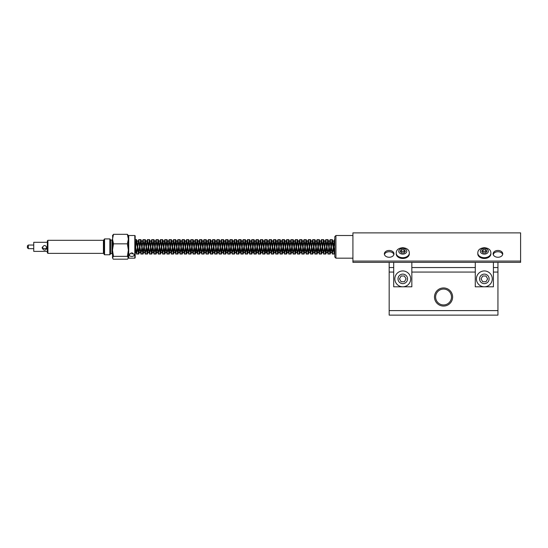 <?xml version="1.0" encoding="UTF-8"?>
<svg xmlns="http://www.w3.org/2000/svg" width="548" height="548" viewBox="0 0 548 548"><rect width="100%" height="100%" fill="white"/><g stroke="black" fill="none" stroke-linecap="round" stroke-linejoin="round"><path stroke-width="0.82" d="M384.36 253.861A4.816 3.404 180 0 1 389.176 250.457A4.816 3.404 180 0 1 393.991 253.861A4.816 3.404 180 0 1 389.176 257.265A4.816 3.404 180 0 1 384.36 253.861M393.902 254.498A4.816 3.404 -0 0 0 389.176 251.738A4.816 3.404 -0 0 0 384.443 254.498M493.125 253.861A4.816 3.404 180 0 1 497.94 250.457A4.816 3.404 180 0 1 502.756 253.861A4.816 3.404 180 0 1 497.94 257.265A4.816 3.404 180 0 1 493.125 253.861M502.667 254.498A4.816 3.404 -0 0 0 497.94 251.738A4.816 3.404 -0 0 0 493.214 254.498M520.6 261.067L520.6 262.355L352.919 262.355L352.919 232.873L520.6 232.873L520.6 261.067L352.919 261.067M334.794 236.647L334.794 257.039L335.924 258.17L335.924 235.51L334.794 236.647M334.794 240.825L334.39 239.668L332.8 251.648M332.376 253.834L330.04 239.661L328.444 251.648M328.026 253.834L325.69 239.661L324.094 251.648M323.676 253.834L321.34 239.661L319.744 251.648M319.326 253.834L316.991 239.661L315.395 251.648M314.97 253.834L312.641 239.668L311.045 251.648M310.62 253.834L308.291 239.661L306.695 251.648M306.27 253.834L303.935 239.661L302.345 251.648M301.921 253.834L299.585 239.661L297.989 251.648M297.571 253.834L295.235 239.661L293.639 251.648M293.221 253.834L290.885 239.668L289.289 251.648M288.871 253.834L286.536 239.661L284.939 251.648M284.515 253.834L282.186 239.661L280.59 251.648M280.165 253.834L277.836 239.654L276.233 251.662M275.822 253.834L273.486 239.675L271.883 251.662M271.466 253.827L269.137 239.668L267.54 251.628M267.109 253.84L266.417 251.909L264.78 239.654L263.184 251.648M262.766 253.84L260.43 239.668L258.834 251.669M258.416 253.827L256.08 239.675L254.491 251.635M254.06 253.84L253.361 251.909L251.731 239.654L250.135 251.635M249.71 253.84L247.381 239.661L245.778 251.669M245.367 253.827L243.031 239.675L241.435 251.648M241.01 253.834L240.312 251.909L238.681 239.661L237.085 251.628M279.706 252.19L277.836 240.928L275.836 252.566L273.664 241.12L271.493 252.56L269.315 241.113L267.136 252.58L264.965 241.106L262.787 252.573L260.615 241.12L258.437 252.56L256.265 241.12L254.087 252.573L251.909 241.106L249.737 252.58L247.559 241.113L245.388 252.566L243.209 241.12L241.038 252.566L238.859 241.113L236.503 254.032L234.325 239.654L232.729 251.662M240.551 252.217L238.681 240.928L236.668 252.58L234.51 241.106L232.153 254.019L229.975 239.675L228.379 251.662M236.202 252.19L234.325 240.928L232.331 252.566L230.16 241.12L227.804 254.012L225.625 239.668L224.036 251.628M225.625 253.84L223.454 254.032L221.276 239.654L219.68 251.648M227.502 252.21L225.625 240.935L223.618 252.58L221.454 241.106L219.097 254.025L216.926 239.668L215.33 251.669M223.152 252.196L221.276 240.921L219.275 252.573L217.104 241.12L214.748 254.012L212.576 239.675L210.98 251.635M210.548 253.84L209.857 251.909L208.226 239.654L206.63 251.635M208.226 253.84L206.048 254.032L203.87 239.661L202.274 251.669M210.096 252.21L208.226 240.921L206.219 252.58L204.055 241.113L201.698 254.012L199.52 239.675L197.931 251.648M197.499 253.834L196.801 251.909L195.17 239.661L193.581 251.628M193.149 253.847L190.82 239.654L189.224 251.662M197.047 252.217L195.17 240.928L193.163 252.58L190.999 241.106L188.642 254.019L186.471 239.675L184.875 251.648M184.45 253.834L182.121 239.668L180.525 251.648M180.1 253.834L177.771 239.661L176.175 251.648M175.75 253.834L173.421 239.661L171.825 251.648M171.401 253.834L169.065 239.661L167.476 251.648M167.051 253.834L164.715 239.661L163.119 251.648M162.701 253.834L160.365 239.668L158.769 251.648M158.351 253.834L156.016 239.661L154.42 251.648M154.002 253.834L151.666 239.661L150.07 251.648M149.645 253.834L147.316 239.661L145.72 251.648M145.295 253.834L142.966 239.661L141.37 251.648M140.946 253.834L138.617 239.668L137.021 251.648M136.596 253.834L135.171 244.983M132.089 254.019L131.698 252.902M334.794 241.887L334.39 240.935L332.389 252.573L330.225 241.113L328.047 252.573L325.875 241.113L323.697 252.573L321.518 241.113L319.347 252.573L317.169 241.113L314.997 252.573L312.819 241.113L310.648 252.573L308.469 241.113L306.298 252.573L304.119 241.113L301.941 252.573L299.77 241.113L297.591 252.573L295.42 241.113L293.242 252.573L291.07 241.113L288.892 252.573L286.714 241.113L284.542 252.573L282.364 241.113L280.192 252.573L278.014 241.106L275.843 252.566M331.91 252.19L330.04 240.935L328.04 252.573M327.56 252.196L325.69 240.935L323.69 252.573M323.21 252.196L321.34 240.935L319.34 252.573M318.861 252.19L316.991 240.935L314.99 252.573M314.511 252.196L312.641 240.935L310.634 252.573M310.161 252.19L308.291 240.935L306.284 252.573M305.811 252.196L303.935 240.935L301.934 252.573M301.462 252.196L299.585 240.935L297.585 252.573M297.105 252.19L295.235 240.935L293.235 252.573M292.755 252.196L290.885 240.935L288.885 252.573M288.406 252.19L286.536 240.935L284.535 252.573M284.056 252.196L282.186 240.935L280.192 252.573M275.349 252.176L273.486 240.942L271.479 252.56M271.007 252.21L269.137 240.935L267.123 252.58M266.657 252.196L264.78 240.921L262.787 252.573M262.3 252.169L260.43 240.935L258.43 252.56M257.95 252.196L256.08 240.942L254.087 252.573M253.608 252.21L251.731 240.921L249.724 252.58M249.251 252.176L247.381 240.935L245.381 252.566M244.901 252.183L243.031 240.942L241.024 252.566M231.845 252.176L229.975 240.942L227.975 252.56L225.81 241.113L223.632 252.58M218.796 252.169L216.926 240.935L214.926 252.56L212.754 241.12L210.583 252.573L208.404 241.106L206.226 252.58M214.446 252.196L212.576 240.942L210.555 252.573M205.74 252.176L203.87 240.935L201.876 252.566L199.705 241.12L197.527 252.566L195.355 241.113L193.177 252.58M201.39 252.183L199.52 240.942L197.52 252.566M192.691 252.19L190.82 240.928L188.82 252.566L186.649 241.127L184.477 252.573L182.299 241.113L180.128 252.573L177.949 241.113L175.778 252.573L173.6 241.113L171.421 252.573L169.25 241.113L167.072 252.573L164.9 241.113L162.722 252.573L160.55 241.113L158.372 252.573L156.201 241.113L154.022 252.573L151.844 241.113L149.673 252.573L147.494 241.113L145.323 252.573L143.144 241.113L140.973 252.573L138.795 241.113L136.616 252.573L135.171 243.976M188.341 252.176L186.471 240.942L184.471 252.573M183.991 252.196L182.121 240.935L180.114 252.573M179.641 252.19L177.771 240.935L175.764 252.573M175.292 252.196L173.421 240.935L171.414 252.573M170.942 252.196L169.065 240.935L167.065 252.573M166.592 252.19L164.715 240.935L162.722 252.573M162.235 252.196L160.365 240.935L158.365 252.573M157.886 252.19L156.016 240.935L154.015 252.573M153.536 252.196L151.666 240.935L149.659 252.573M149.186 252.196L147.316 240.935L145.309 252.573M144.836 252.19L142.966 240.935L140.966 252.573M140.487 252.196L138.617 240.935L136.61 252.573M136.137 252.19L135.171 245.312M334.794 251.792L334.39 252.758L332.218 240.935L330.04 252.744L327.868 240.942L325.69 252.744L323.519 240.928L321.34 252.765L319.162 240.928L316.991 252.751L314.812 240.942L312.641 252.744L310.463 240.935L308.291 252.758L306.113 240.921L303.935 252.751L301.763 240.935L299.585 252.744L297.413 240.942L295.235 252.751L293.064 240.921L290.885 252.758L288.707 240.935L286.536 252.744L284.357 240.942L282.186 252.744L280.007 240.928L277.836 252.765L275.658 240.928L273.479 252.751L271.308 240.942L269.13 252.744L266.958 240.935L264.78 252.758L262.608 240.921L260.43 252.751L258.259 240.935L256.08 252.744L253.909 240.942L251.731 252.751L249.552 240.921L247.381 252.758L245.203 240.935L243.031 252.744L240.853 240.942L238.681 252.744L236.503 240.928L234.325 252.765L232.153 240.928L229.975 252.751L227.804 240.942L225.625 252.744L223.454 240.935L221.276 252.758L219.097 240.921L216.926 252.751L214.748 240.935L212.576 252.744L210.398 240.942L208.226 252.751L206.048 240.921L203.87 252.758L201.698 240.935L199.52 252.744L197.349 240.942L195.17 252.744L192.999 240.928L190.82 252.765L188.642 240.928L186.471 252.751L184.292 240.942L182.121 252.744L179.943 240.935L177.771 252.758L175.593 240.921L173.415 252.751L171.243 240.935L169.065 252.744L166.893 240.942L164.715 252.751L162.544 240.921L160.365 252.758L158.194 240.935L156.016 252.744L153.844 240.942L151.666 252.744L149.488 240.928L147.316 252.765L145.138 240.928L142.966 252.751L140.788 240.942L138.617 252.744L136.438 240.935L135.171 248.374M334.335 253.457L332.218 240.209L330.622 251.292M329.978 253.436L327.868 240.216L326.286 251.176M325.628 253.45L323.519 240.202L321.929 251.237M321.286 253.464L319.162 240.202L317.566 251.313M316.929 253.443L314.812 240.216L313.23 251.21M312.579 253.443L310.463 240.209L308.88 251.183M308.229 253.464L306.113 240.195L304.51 251.306M303.88 253.45L301.763 240.216L300.174 251.258M299.523 253.443L297.413 240.216L295.838 251.162M295.18 253.457L293.064 240.195L291.468 251.285M290.83 253.457L288.707 240.209L287.111 251.292M286.474 253.436L284.357 240.216L282.782 251.169M282.124 253.45L280.007 240.202L278.432 251.148M277.781 253.464L275.658 240.202L274.048 251.368M272.966 251.738L271.308 240.216L269.719 251.244M269.068 253.443L266.958 240.209L265.39 251.094M264.732 253.471L262.608 240.195L261.006 251.327M260.369 253.45L258.259 240.216L256.656 251.32M255.567 251.744L253.909 240.216L252.333 251.107M251.676 253.464L249.552 240.195L247.963 251.237M247.319 253.457L245.203 240.209L243.6 251.368M242.517 251.765L240.853 240.216L239.277 251.162M238.62 253.457L236.503 240.202L234.928 251.148M234.27 253.464L232.153 240.202L230.544 251.368M229.461 251.738L227.804 240.216L226.214 251.244M225.564 253.443L223.454 240.209L221.885 251.094M221.221 253.471L219.097 240.195L217.494 251.327M216.864 253.45L214.748 240.216L213.151 251.32M212.062 251.744L210.398 240.216L208.829 251.107M208.172 253.464L206.048 240.195L204.459 251.237M203.815 253.457L201.698 240.209L200.089 251.368M199.013 251.765L197.349 240.216L195.766 251.162M195.115 253.457L192.999 240.202L191.416 251.148M190.766 253.464L188.642 240.202L187.046 251.313M186.409 253.443L184.292 240.216L182.71 251.21M182.059 253.443L179.943 240.209L178.367 251.183M177.71 253.464L175.593 240.195L173.997 251.306M173.36 253.45L171.243 240.216L169.654 251.258M169.003 253.443L166.893 240.216L165.318 251.162M164.66 253.457L162.544 240.195L160.948 251.285M160.311 253.457L158.194 240.209L156.591 251.292M155.954 253.436L153.844 240.216L152.262 251.176M151.604 253.45L149.488 240.202L147.898 251.237M147.254 253.464L145.138 240.202L143.542 251.313M142.905 253.443L140.788 240.216L139.206 251.21M138.555 253.443L136.438 240.209L135.171 248.559M334.794 251.279L334.581 252.532M334.205 253.484L332.033 240.209L330.239 252.525M329.848 253.471L327.683 240.216L325.889 252.498M325.505 253.471L323.334 240.202L321.532 252.525M321.155 253.491L318.984 240.202L317.182 252.532M316.799 253.471L314.634 240.216L312.84 252.498M312.449 253.471L310.284 240.209L308.483 252.512M308.106 253.484L305.935 240.195L304.126 252.539M303.75 253.477L301.578 240.216L299.783 252.512M299.393 253.464L297.228 240.216L295.434 252.505M295.05 253.477L292.879 240.195L291.077 252.532M290.7 253.484L288.529 240.209L286.734 252.525M286.344 253.471L284.179 240.216L282.384 252.498M281.994 253.471L279.829 240.202L278.028 252.525M277.651 253.491L275.48 240.202L273.678 252.532M273.294 253.471L271.13 240.216L269.335 252.498M268.938 253.471L266.78 240.209L264.979 252.512M264.602 253.484L262.424 240.195L260.622 252.539M260.245 253.477L258.074 240.216L256.279 252.512M255.889 253.464L253.724 240.216L251.929 252.505M251.546 253.477L249.374 240.195L247.573 252.532M247.196 253.484L245.025 240.209L243.223 252.525M242.833 253.464L240.675 240.216L238.88 252.498M238.49 253.471L236.325 240.202L234.523 252.525M234.147 253.491L231.968 240.202L230.167 252.532M229.783 253.471L227.619 240.216L225.824 252.498M225.434 253.471L223.269 240.209L221.474 252.512M221.091 253.484L218.919 240.195L217.118 252.539M216.741 253.477L214.569 240.216L212.775 252.512M212.377 253.464L210.22 240.216L208.425 252.505M208.041 253.477L205.87 240.195L204.061 252.532M203.692 253.484L201.513 240.209L199.719 252.525M199.328 253.464L197.164 240.216L195.369 252.498M194.985 253.471L192.814 240.202L191.012 252.525M190.642 253.491L188.464 240.202L186.663 252.532M186.279 253.471L184.114 240.216L182.32 252.498M181.929 253.471L179.765 240.209L177.963 252.512M177.586 253.484L175.415 240.195L173.606 252.539M173.23 253.477L171.058 240.216L169.27 252.512M168.88 253.464L166.708 240.216L164.914 252.505M164.53 253.477L162.359 240.195L160.557 252.532M160.18 253.484L158.009 240.209L156.214 252.525M155.824 253.471L153.659 240.216L151.864 252.498M151.474 253.471L149.309 240.202L147.508 252.525M147.131 253.491L144.96 240.202L143.158 252.532M142.775 253.471L140.61 240.216L138.815 252.498M138.425 253.471L136.26 240.209L135.171 246.812L136.26 241.113L138.432 252.56L140.61 241.12L142.781 252.566L144.96 241.106L147.131 252.58L149.309 241.113L151.488 252.566L153.659 241.12L155.838 252.566L158.009 241.113L160.187 252.58L162.359 241.106L164.537 252.573L166.708 241.12L168.887 252.56L171.058 241.12L173.237 252.573L175.415 241.106L177.586 252.58M334.794 250.669L334.225 252.58L332.033 241.113L329.869 252.566L327.683 241.12L325.512 252.566L323.334 241.113L321.169 252.58L318.984 241.106L316.819 252.566L314.634 241.12L312.463 252.56L310.284 241.113L308.113 252.573L310.017 252.573M308.106 252.58L305.935 241.106L303.77 252.573L301.578 241.12L299.414 252.56L297.228 241.12L295.064 252.573L292.879 241.106L290.721 252.58L288.529 241.113L286.364 252.566L284.179 241.12L282.008 252.566L279.829 241.113L277.665 252.58L275.48 241.106L273.315 252.566L271.13 241.12L268.958 252.56L266.78 241.113L264.609 252.573L266.513 252.573M264.602 252.58L262.424 241.106L260.266 252.573L258.074 241.12L255.902 252.56L253.724 241.12L251.553 252.573L249.374 241.106L247.21 252.58M247.196 252.58L245.025 241.113L242.86 252.566L244.757 252.573M242.846 252.566L240.675 241.12L238.503 252.566L240.408 252.573M238.496 252.566L236.325 241.113L234.16 252.58M234.147 252.58L231.968 241.106L229.811 252.566L231.701 252.573M229.797 252.566L227.619 241.12L225.447 252.56L223.269 241.113L221.104 252.573M221.097 252.58L218.919 241.106L216.761 252.573L218.652 252.573M216.741 252.573L214.569 241.12L212.398 252.56L210.22 241.12L208.048 252.573L205.87 241.106L203.705 252.58M203.692 252.58L201.513 241.113L199.349 252.566L197.164 241.12L194.992 252.566L192.814 241.113L190.649 252.58L188.464 241.106L186.299 252.566L184.114 241.12L181.943 252.56L179.765 241.113L177.6 252.573L179.497 252.573M334.794 241.394L332.396 252.573M334.794 240.188L332.396 253.84L330.225 239.846L328.047 253.84L325.875 239.846L323.697 253.84L321.518 239.846L319.347 253.84L317.169 239.846L314.997 253.84L312.819 239.846L310.648 253.84L308.469 239.846L306.298 253.84L304.119 239.846L301.941 253.84L299.77 239.846L297.591 253.84L295.42 239.846L293.242 253.84L291.07 239.846L288.892 253.84L286.714 239.846L284.542 253.84L282.364 239.846L280.192 253.84L278.014 239.839L275.843 253.834L273.664 239.853L271.493 253.827L269.315 239.846L267.136 253.847L264.965 239.832L262.787 253.84L260.615 239.853L258.437 253.827L256.265 239.853L254.087 253.84L251.909 239.832L249.737 253.847L247.559 239.846L245.388 253.834L243.209 239.86L241.038 253.834L238.859 239.839L236.681 252.58M236.681 253.854L234.51 239.839L232.331 252.566M234.393 253.834L232.331 253.84L230.16 239.853L227.982 252.56M229.776 252.758L228.927 246.84L230.016 253.827L227.982 253.84L225.81 239.846L223.632 253.847L221.454 239.832L219.269 252.573M221.296 253.84L219.282 253.84L217.104 239.853L214.932 252.56M216.72 252.744L215.871 246.84L216.96 253.827L214.932 253.84L212.754 239.853L210.583 253.84L208.404 239.832L206.226 253.847L204.055 239.846L201.876 252.566M203.671 252.731L202.822 246.84L203.911 253.834L201.876 253.84L199.705 239.86L197.527 253.834L195.355 239.839L193.177 253.854L190.999 239.839L188.827 252.566M190.882 253.834L188.827 253.84L186.649 239.86L184.477 253.84L182.299 239.846L180.128 253.84L177.949 239.846L175.778 253.84L173.6 239.846L171.421 253.84L169.25 239.846L167.072 253.84L164.9 239.846L162.722 253.84L160.55 239.846L158.372 253.84L156.201 239.846L154.022 253.84L151.844 239.846L149.673 253.84L147.494 239.846L145.323 253.84L143.144 239.846L140.973 253.84L138.795 239.846L136.616 253.84L135.171 243.346M132.267 253.84L131.904 252.902M334.451 253.834L332.252 239.846L330.444 252.902M330.101 253.834L327.903 239.846L326.087 252.895M325.752 253.834L323.553 239.846L321.738 252.902M321.402 253.834L319.203 239.846L317.388 252.902M317.052 253.834L314.853 239.846L313.038 252.902M312.696 253.834L310.497 239.846L308.688 252.902M308.346 253.834L306.147 239.846L304.339 252.895M303.996 253.834L301.797 239.846L299.989 252.902M299.646 253.834L297.448 239.846L295.639 252.902M295.297 253.834L293.098 239.846L291.283 252.902M290.947 253.834L288.748 239.846L286.933 252.902M286.597 253.834L284.398 239.846L282.583 252.902M282.247 253.834L280.049 239.839L278.233 252.916M277.898 253.834L275.692 239.853L273.89 252.881M273.541 253.827L271.342 239.846L269.534 252.895M269.191 253.84L266.992 239.832L265.177 252.923M264.848 253.84L262.643 239.853L260.834 252.888M260.492 253.827L258.293 239.853L256.485 252.888M256.135 253.834L253.943 239.832L252.128 252.916M251.792 253.847L249.593 239.846L247.778 252.902M247.443 253.827L245.244 239.86L243.435 252.881M241.038 253.84L243.065 253.834L240.887 239.839L239.072 252.909M238.743 253.847L236.537 239.839L234.722 252.916M234.366 253.834L232.188 239.853L230.379 252.881M334.794 252.902L332.437 240.572L330.259 253.114L328.081 240.572L325.909 253.114L323.731 240.572L321.56 253.114L319.381 240.572L317.21 253.114L315.031 240.572L312.86 253.114L310.682 240.572L308.503 253.114L306.332 240.572L304.154 253.114L301.982 240.572L299.804 253.114L297.633 240.572L295.454 253.114L293.276 240.572L291.104 253.114L288.926 240.572L286.755 253.114L284.576 240.572L282.405 253.114L280.227 240.565L278.048 253.114L275.877 240.579L273.699 253.108L271.527 240.572L269.349 253.121L267.177 240.558L264.999 253.114L262.821 240.579L260.649 253.108L258.471 240.579L256.3 253.114L254.121 240.558L251.95 253.121L249.772 240.572L247.593 253.108L245.422 240.579L243.25 253.108L241.072 240.565L238.894 253.128L236.722 240.565L234.544 253.114L232.373 240.579L230.194 253.108L227.838 239.846L226.023 252.895M225.687 253.84L223.488 239.832L221.673 252.923M221.344 253.84L219.138 239.853L217.33 252.888M228.023 240.572L225.845 253.121L223.666 240.558L221.495 253.114L219.316 240.579L217.145 253.108L214.789 239.853L212.973 252.888M212.631 253.834L210.439 239.832L208.617 252.916M208.288 253.847L206.082 239.846L204.274 252.902M214.967 240.579L212.795 253.114L210.617 240.558L208.439 253.121L206.267 240.572L204.089 253.108L201.733 239.86L199.924 252.881M197.527 253.84L199.561 253.834L197.383 239.839L195.568 252.909M195.232 253.847L193.033 239.839L191.218 252.916M190.855 253.834L188.683 239.86L186.868 252.902M186.532 253.834L184.334 239.846L182.518 252.902M182.183 253.834L179.984 239.846L178.169 252.902M177.826 253.834L175.627 239.846L173.819 252.895M173.476 253.834L171.277 239.846L169.469 252.902M169.127 253.834L166.928 239.846L165.119 252.902M164.777 253.834L162.578 239.846L160.763 252.902M160.427 253.834L158.228 239.846L156.413 252.902M156.077 253.834L153.878 239.846L152.063 252.895M151.728 253.834L149.529 239.846L147.713 252.902M147.371 253.834L145.179 239.846L143.364 252.902M143.021 253.834L140.822 239.846L139.014 252.902M138.671 253.834L136.473 239.846L135.171 248.778M334.794 252.272L334.52 253.06M334.191 252.751L332.252 240.572L330.17 253.06M329.841 252.751L327.903 240.572L325.82 253.06M325.491 252.751L323.553 240.572L321.471 253.06M321.142 252.751L319.203 240.572L317.114 253.06M316.792 252.751L314.853 240.572L312.764 253.06M312.435 252.751L310.497 240.572L308.414 253.06M308.086 252.751L306.147 240.572L304.065 253.06M303.736 252.751L301.797 240.572L299.715 253.06M299.386 252.751L297.448 240.572L295.365 253.06M295.036 252.751L293.098 240.572L291.015 253.06M290.687 252.751L288.748 240.572L286.666 253.06M286.337 252.751L284.398 240.572L282.309 253.06M281.98 252.744L280.049 240.565L277.966 253.06M277.631 252.731L275.692 240.579L273.61 253.053M273.281 252.758L271.342 240.572L269.253 253.066M268.938 252.765L266.992 240.558L264.917 253.066M264.581 252.731L262.643 240.579L260.56 253.053M260.231 252.744L258.293 240.579L256.204 253.06M255.882 252.772L253.943 240.558L251.861 253.066M251.532 252.744L249.593 240.572L247.511 253.053M247.175 252.731L245.244 240.579L243.148 253.06M242.833 252.772L240.887 240.565L238.805 253.066M238.483 252.751L236.537 240.565L234.462 253.06M234.119 252.731L232.188 240.579L230.098 253.053M227.838 240.572L225.749 253.066M225.427 252.765L223.488 240.558L221.406 253.066M221.07 252.731L219.138 240.579L217.049 253.053M214.789 240.579L212.693 253.06M212.377 252.772L210.439 240.558L208.356 253.066M208.021 252.744L206.082 240.572L204.007 253.053M201.733 240.579L199.643 253.06M199.328 252.772L197.383 240.565L195.3 253.066M194.972 252.751L193.033 240.565L190.951 253.06M190.615 252.731L188.683 240.579L186.601 253.06M186.272 252.751L184.334 240.572L182.244 253.06M181.915 252.751L179.984 240.572L177.894 253.06M177.566 252.751L175.627 240.572L173.545 253.06M173.216 252.751L171.277 240.572L169.195 253.06M168.866 252.751L166.928 240.572L164.845 253.06M164.516 252.751L162.578 240.572L160.496 253.06M160.167 252.751L158.228 240.572L156.146 253.06M155.817 252.751L153.878 240.572L151.789 253.06M151.467 252.751L149.529 240.572L147.439 253.06M147.111 252.751L145.179 240.572L143.09 253.06M142.761 252.751L140.822 240.572L138.74 253.06M138.411 252.751L136.473 240.572L135.383 246.84M201.917 240.579L199.739 253.108L197.568 240.565L195.389 253.128L193.211 240.565L191.04 253.114L188.861 240.579L186.69 253.114L184.512 240.572L182.34 253.114L180.162 240.572L177.984 253.114L175.812 240.572L173.634 253.114L171.462 240.572L169.284 253.114L167.113 240.572L164.934 253.114L162.763 240.572L160.585 253.114L158.406 240.572L156.235 253.114L154.057 240.572L151.885 253.114L149.707 240.572L147.535 253.114L145.357 240.572L143.179 253.114L141.007 240.572L138.829 253.114L136.657 240.572L135.171 250.258M334.794 253.779L332.437 239.661L330.259 254.019L328.081 239.661L325.909 254.019L323.731 239.661L321.56 254.019L319.381 239.661L317.21 254.019L315.031 239.668L312.86 254.019L310.682 239.661L308.503 254.019L306.332 239.661L304.154 254.019L301.982 239.661L299.804 254.019L297.633 239.661L295.454 254.019L293.276 239.668L291.104 254.019L288.926 239.661L286.755 254.019L284.576 239.661L282.405 254.025L280.227 239.654L278.048 254.019L275.877 239.675L273.699 254.012L271.527 239.668L269.349 254.032L267.177 239.654L264.999 254.025L262.821 239.668L260.649 254.012L258.471 239.675L256.3 254.025L254.121 239.654L251.95 254.032L249.772 239.661L247.593 254.012L245.422 239.675L243.25 254.019L241.072 239.661L238.894 254.032L236.722 239.654L234.544 254.019L232.373 239.675L230.194 254.012L228.023 239.668L225.845 254.032L223.666 239.654L221.495 254.025L219.316 239.668L217.145 254.012L214.967 239.675L212.795 254.025L210.617 239.654L208.439 254.032L206.267 239.661L204.089 254.012L201.917 239.675L199.739 254.019L197.568 239.661L195.389 254.032L193.211 239.654L191.04 254.019L188.861 239.675L186.69 254.019L184.512 239.668L182.34 254.019L180.162 239.661L177.984 254.019L175.812 239.661L173.634 254.019L171.462 239.661L169.284 254.019L167.113 239.661L164.934 254.019L162.763 239.668L160.585 254.019L158.406 239.661L156.235 254.019L154.057 239.661L151.885 254.019L149.707 239.661L147.535 254.019L145.357 239.661L143.179 254.019L141.007 239.668L138.829 254.019L136.657 239.661L135.171 250.751M130.129 254.019L129.897 253.614M130.965 253.018L132.575 253.018M131.773 256.416C130.26 256.382 129.431 255.854 129.28 254.854C130.938 252.375 132.602 252.375 134.26 254.854C134.109 255.854 133.28 256.382 131.773 256.416M128.369 257.807L128.732 258.17L128.732 235.51L128.369 235.873L128.369 254.594M128.732 235.51L134.808 235.51L134.808 258.17L128.732 258.17M134.808 235.51L135.171 235.873L135.171 257.807L134.808 258.17M42.312 247.114A2.466 2.391 180 0 0 46.929 247.114M47.087 247.97C45.443 250.861 43.799 250.861 42.155 247.97C43.799 244.696 45.443 244.696 47.087 247.97M42.189 247.573L42.573 248.258L42.265 247.251M46.977 247.251L46.669 248.258L47.053 247.573M28.304 248.655L28.304 245.031L27.4 245.936L27.4 247.751L28.304 248.655L33.743 248.655M47.34 242.312L33.743 242.312L33.743 251.374L47.34 251.374M103.99 240.88L103.421 240.319L103.421 253.368L103.99 252.799M47.909 253.368L47.909 240.319L47.34 240.88L47.34 252.799L47.909 253.368L103.421 253.368M109.86 249.128L109.86 254.772L110.223 254.409L110.223 239.277L109.86 238.914L109.86 249.128M104.558 238.914L103.99 239.476L103.99 254.204L104.558 254.772L104.558 238.914L109.86 238.914M112.491 235.811L113.505 234.311L112.491 239.079L113.505 243.839L112.491 250.107L113.505 256.368L112.491 257.868L113.272 259.177L127.588 259.177L128.369 257.868L127.362 256.368L128.369 250.107L127.362 243.839L128.369 239.079L127.362 234.311L128.369 235.811M128.191 235.202L128.369 239.079M128.369 257.868L128.369 250.107M112.491 257.868L112.669 235.202M127.362 256.368L113.505 256.368M127.362 234.311L113.505 234.311M127.362 243.839L113.505 243.839M435.626 297.002A7.932 7.932 0 0 1 447.524 290.132A7.932 7.932 0 0 1 447.524 303.873A7.932 7.932 0 0 1 435.626 297.002M434.495 297.002A9.063 9.063 0 0 0 448.086 304.852A9.063 9.063 0 0 0 448.086 289.152A9.063 9.063 0 0 0 434.495 297.002M389.176 262.355L389.176 315.127L497.94 315.127L497.94 262.355M389.176 267.547L393.704 267.547M411.836 267.547L475.28 267.547M493.406 267.547L497.94 267.547M493.406 255.012L493.406 253.991M475.28 262.355L475.28 286.803L493.406 286.803L493.406 262.355M393.704 253.991L393.704 255.012M393.704 262.355L393.704 286.803L411.836 286.803L411.836 262.355M484.343 286.796A7.919 7.919 0 0 0 491.207 274.911A7.919 7.919 0 0 0 477.486 274.911A7.919 7.919 0 0 0 484.343 286.796M486.001 281.741L482.692 281.741L481.034 278.877L482.692 276.007L486.001 276.007L487.651 278.877L486.001 281.741M402.773 286.796A7.919 7.919 0 0 0 409.63 274.911A7.919 7.919 0 0 0 395.909 274.911A7.919 7.919 0 0 0 402.773 286.796M404.424 281.741L401.115 281.741L399.465 278.877L401.115 276.007L404.424 276.007L406.075 278.877L404.424 281.741M409.315 253.066L409.315 253.861A6.542 4.631 180 0 1 402.773 258.485A6.542 4.631 180 0 1 396.225 253.861L396.225 253.066A6.542 4.631 0 0 0 402.773 257.69A6.542 4.631 0 0 0 409.315 253.066C409.274 249.909 407.089 248.121 402.773 247.696C398.451 248.128 396.266 249.915 396.225 253.066M401.444 249.641L404.102 249.641L405.431 251.272L404.102 252.902L401.444 252.902L400.109 251.272L401.444 249.641L401.444 251.436L400.903 252.238M404.636 252.238L404.102 251.436L401.444 251.436M404.102 251.436L404.102 249.641M490.892 253.066L490.892 253.861A6.542 4.631 180 0 1 484.343 258.485A6.542 4.631 180 0 1 477.801 253.861L477.801 253.066A6.542 4.631 0 0 0 484.343 257.69A6.542 4.631 0 0 0 490.892 253.066C490.85 249.909 488.665 248.121 484.343 247.696C480.027 248.128 477.842 249.915 477.801 253.066M483.014 249.641L485.672 249.641L487.001 251.272L485.672 252.902L483.014 252.902L481.685 251.272L483.014 249.641L483.014 251.436L482.473 252.238M486.213 252.238L485.672 251.436L483.014 251.436M485.672 251.436L485.672 249.641M110.223 254.005L110.586 253.642L110.586 240.045L110.223 239.681M110.586 240.045L111.95 240.045L111.95 253.642L112.491 254.183M389.176 272.075L393.704 272.075M411.836 272.075L475.28 272.075M493.406 272.075L497.94 272.075M389.176 310.6L497.94 310.6M484.343 283.645A4.768 4.768 0 0 1 480.212 276.493A4.768 4.768 0 0 1 488.474 276.493A4.768 4.768 0 0 1 484.343 283.645M402.773 283.645A4.768 4.768 0 0 1 398.643 276.493A4.768 4.768 0 0 1 406.897 276.493A4.768 4.768 0 0 1 402.773 283.645M402.773 248.436A4.007 2.836 180 0 1 406.239 252.69A4.007 2.836 180 0 1 399.3 252.69A4.007 2.836 180 0 1 402.773 248.436M484.343 248.436A4.007 2.836 180 0 1 487.816 252.69A4.007 2.836 180 0 1 480.877 252.69A4.007 2.836 180 0 1 484.343 248.436M352.919 235.51L335.924 235.51M352.919 258.17L335.924 258.17M334.39 240.935L332.218 240.935M330.04 240.935L327.868 240.935M325.69 240.935L323.519 240.935M321.34 240.935L319.162 240.935M316.991 240.935L314.812 240.935M312.641 240.935L310.463 240.935M308.291 240.935L306.113 240.935M303.935 240.935L301.763 240.935M299.585 240.935L297.413 240.935M295.235 240.935L293.064 240.935M290.885 240.935L288.707 240.935M286.536 240.935L284.357 240.935M282.186 240.935L280.007 240.935M277.836 240.935L275.658 240.935M273.486 240.935L271.308 240.935M269.137 240.935L266.958 240.935M264.78 240.935L262.608 240.935M260.43 240.935L258.259 240.935M256.08 240.935L253.909 240.935M251.731 240.935L249.552 240.935M247.381 240.935L245.203 240.935M243.031 240.935L240.853 240.935M238.681 240.935L236.503 240.935M234.325 240.935L232.153 240.935M229.975 240.935L227.804 240.935M225.625 240.935L223.454 240.935M221.276 240.935L219.097 240.935M216.926 240.935L214.748 240.935M212.576 240.935L210.398 240.935M208.226 240.935L206.048 240.935M203.87 240.935L201.698 240.935M199.52 240.935L197.349 240.935M195.17 240.935L192.999 240.935M190.82 240.935L188.642 240.935M186.471 240.935L184.292 240.935M182.121 240.935L179.943 240.935M177.771 240.935L175.593 240.935M173.421 240.935L171.243 240.935M169.065 240.935L166.893 240.935M164.715 240.935L162.544 240.935M160.365 240.935L158.194 240.935M156.016 240.935L153.844 240.935M151.666 240.935L149.488 240.935M147.316 240.935L145.138 240.935M142.966 240.935L140.788 240.935M138.617 240.935L136.438 240.935M334.794 252.751L334.39 252.751M331.8 252.751L330.04 252.751M327.451 252.751L325.69 252.751M323.101 252.751L321.34 252.751M318.744 252.751L316.991 252.751M314.394 252.751L312.641 252.751M310.045 252.751L308.291 252.751M305.695 252.751L303.935 252.751M301.345 252.751L299.585 252.751M296.995 252.751L295.235 252.751M292.646 252.751L290.885 252.751M288.289 252.751L286.536 252.751M283.939 252.751L282.186 252.751M279.59 252.751L277.836 252.751M275.24 252.751L273.479 252.751M270.89 252.751L269.13 252.751M266.54 252.751L264.78 252.751M262.191 252.751L260.43 252.751M257.834 252.751L256.08 252.751M253.491 252.751L251.731 252.751M249.141 252.751L247.381 252.751M244.785 252.751L243.031 252.751M240.435 252.751L238.681 252.751M236.085 252.751L234.325 252.751M231.736 252.751L229.975 252.751M227.386 252.751L225.625 252.751M223.036 252.751L221.276 252.751M218.679 252.751L216.926 252.751M214.33 252.751L212.576 252.751M209.98 252.751L208.226 252.751M205.63 252.751L203.87 252.751M201.28 252.751L199.52 252.751M196.931 252.751L195.17 252.751M192.581 252.751L190.82 252.751M188.224 252.751L186.471 252.751M183.875 252.751L182.121 252.751M179.525 252.751L177.771 252.751M175.175 252.751L173.415 252.751M170.825 252.751L169.065 252.751M166.476 252.751L164.715 252.751M162.126 252.751L160.365 252.751M157.776 252.751L156.016 252.751M153.419 252.751L151.666 252.751M149.07 252.751L147.316 252.751M144.72 252.751L142.966 252.751M140.37 252.751L138.617 252.751M136.02 252.751L135.171 252.751M334.575 241.113L332.033 241.113M330.225 241.113L327.683 241.113M325.875 241.113L323.334 241.113M321.518 241.113L318.984 241.113M317.169 241.113L314.634 241.113M312.819 241.113L310.284 241.113M308.469 241.113L305.935 241.113M304.119 241.113L301.578 241.113M299.77 241.113L297.228 241.113M295.42 241.113L292.879 241.113M291.07 241.113L288.529 241.113M286.714 241.113L284.179 241.113M282.364 241.113L279.829 241.113M278.014 241.113L275.48 241.113M273.664 241.113L271.13 241.113M269.315 241.113L266.78 241.113M264.965 241.113L262.424 241.113M260.615 241.113L258.074 241.113M256.265 241.113L253.724 241.113M251.909 241.113L249.374 241.113M247.559 241.113L245.025 241.113M243.209 241.113L240.675 241.113M238.859 241.113L236.325 241.113M234.51 241.113L231.968 241.113M230.16 241.113L227.619 241.113M225.81 241.113L223.269 241.113M221.454 241.113L218.919 241.113M217.104 241.113L214.569 241.113M212.754 241.113L210.22 241.113M208.404 241.113L205.87 241.113M204.055 241.113L201.513 241.113M199.705 241.113L197.164 241.113M195.355 241.113L192.814 241.113M190.999 241.113L188.464 241.113M186.649 241.113L184.114 241.113M182.299 241.113L179.765 241.113M177.949 241.113L175.415 241.113M173.6 241.113L171.058 241.113M169.25 241.113L166.708 241.113M164.9 241.113L162.359 241.113M160.55 241.113L158.009 241.113M156.201 241.113L153.659 241.113M151.844 241.113L149.309 241.113M147.494 241.113L144.96 241.113M143.144 241.113L140.61 241.113M138.795 241.113L136.26 241.113M334.794 252.573L334.225 252.573M331.766 252.573L329.875 252.573M327.416 252.573L325.512 252.573M323.067 252.573L321.169 252.573M318.717 252.573L316.819 252.573M314.367 252.573L312.463 252.573M305.668 252.573L303.77 252.573M301.318 252.573L299.414 252.573M296.961 252.573L295.057 252.573M292.611 252.573L290.714 252.573M288.262 252.573L286.364 252.573M283.912 252.573L282.008 252.573M279.562 252.573L277.665 252.573M275.212 252.573L273.315 252.573M270.863 252.573L268.958 252.573M262.156 252.573L260.266 252.573M257.807 252.573L255.909 252.573M253.457 252.573L251.553 252.573M249.107 252.573L247.21 252.573M236.058 252.573L234.154 252.573M227.352 252.573L225.454 252.573M223.002 252.573L221.097 252.573M214.302 252.573L212.405 252.573M209.953 252.573L208.048 252.573M205.603 252.573L203.705 252.573M201.246 252.573L199.356 252.573M196.896 252.573L194.999 252.573M192.547 252.573L190.649 252.573M188.197 252.573L186.306 252.573M183.847 252.573L181.95 252.573M175.148 252.573L173.25 252.573M170.798 252.573L168.9 252.573M166.441 252.573L164.544 252.573M162.092 252.573L160.194 252.573M157.742 252.573L155.844 252.573M153.392 252.573L151.488 252.573M149.042 252.573L147.145 252.573M144.693 252.573L142.795 252.573M140.343 252.573L138.439 252.573M135.993 252.573L135.171 252.573M332.252 239.846L330.225 239.846M327.903 239.846L325.875 239.846M323.553 239.846L321.518 239.846M319.203 239.846L317.169 239.846M314.853 239.846L312.819 239.846M310.497 239.846L308.469 239.846M306.147 239.846L304.119 239.846M301.797 239.846L299.77 239.846M297.448 239.846L295.42 239.846M293.098 239.846L291.07 239.846M288.748 239.846L286.714 239.846M284.398 239.846L282.364 239.846M280.049 239.846L278.014 239.846M275.692 239.846L273.664 239.846M271.342 239.846L269.315 239.846M266.992 239.846L264.965 239.846M262.643 239.846L260.615 239.846M258.293 239.846L256.265 239.846M253.943 239.846L251.909 239.846M249.593 239.846L247.559 239.846M245.244 239.846L243.209 239.846M240.887 239.846L238.859 239.846M236.537 239.846L234.51 239.846M232.188 239.846L230.16 239.846M227.838 239.846L225.81 239.846M223.488 239.846L221.454 239.846M219.138 239.846L217.104 239.846M214.789 239.846L212.754 239.846M210.439 239.846L208.404 239.846M206.082 239.846L204.055 239.846M201.733 239.846L199.705 239.846M197.383 239.846L195.355 239.846M193.033 239.846L190.999 239.846M188.683 239.846L186.649 239.846M184.334 239.846L182.299 239.846M179.984 239.846L177.949 239.846M175.627 239.846L173.6 239.846M171.277 239.846L169.25 239.846M166.928 239.846L164.9 239.846M162.578 239.846L160.55 239.846M158.228 239.846L156.201 239.846M153.878 239.846L151.844 239.846M149.529 239.846L147.494 239.846M145.179 239.846L143.144 239.846M140.822 239.846L138.795 239.846M136.473 239.846L135.171 239.846M334.431 253.84L332.396 253.84M330.081 253.84L328.047 253.84M325.718 253.84L323.697 253.84M321.375 253.84L319.347 253.84M317.025 253.84L314.997 253.84M312.675 253.84L310.648 253.84M308.325 253.84L306.298 253.84M303.962 253.84L301.941 253.84M299.626 253.84L297.591 253.84M295.269 253.84L293.242 253.84M290.92 253.84L288.892 253.84M286.57 253.84L284.542 253.84M282.206 253.84L280.192 253.84M277.87 253.84L275.843 253.84M273.521 253.84L271.493 253.84M269.13 253.84L267.136 253.84M264.8 253.84L262.787 253.84M260.464 253.84L258.437 253.84M256.094 253.84L254.087 253.84M251.738 253.84L249.737 253.84M247.415 253.84L245.388 253.84M238.675 253.84L236.681 253.84M212.59 253.84L210.583 253.84M195.17 253.84L193.177 253.84M186.498 253.84L184.477 253.84M182.155 253.84L180.128 253.84M177.805 253.84L175.778 253.84M173.449 253.84L171.421 253.84M169.106 253.84L167.072 253.84M164.749 253.84L162.722 253.84M160.4 253.84L158.372 253.84M156.05 253.84L154.022 253.84M151.693 253.84L149.673 253.84M147.35 253.84L145.323 253.84M142.994 253.84L140.973 253.84M138.651 253.84L136.616 253.84M334.794 239.661L334.39 239.661M332.437 239.661L330.04 239.661M328.081 239.661L325.69 239.661M323.731 239.661L321.34 239.661M319.381 239.661L316.991 239.661M315.031 239.661L312.641 239.661M310.682 239.661L308.291 239.661M306.332 239.661L303.935 239.661M301.982 239.661L299.585 239.661M297.633 239.661L295.235 239.661M293.276 239.661L290.885 239.661M288.926 239.661L286.536 239.661M284.576 239.661L282.186 239.661M280.227 239.661L277.836 239.661M275.877 239.661L273.486 239.661M271.527 239.661L269.137 239.661M267.177 239.661L264.78 239.661M262.821 239.661L260.43 239.661M258.471 239.661L256.08 239.661M254.121 239.661L251.731 239.661M249.772 239.661L247.381 239.661M245.422 239.661L243.031 239.661M241.072 239.661L238.681 239.661M236.722 239.661L234.325 239.661M232.373 239.661L229.975 239.661M228.023 239.661L225.625 239.661M223.666 239.661L221.276 239.661M219.316 239.661L216.926 239.661M214.967 239.661L212.576 239.661M210.617 239.661L208.226 239.661M206.267 239.661L203.87 239.661M201.917 239.661L199.52 239.661M197.568 239.661L195.17 239.661M193.211 239.661L190.82 239.661M188.861 239.661L186.471 239.661M184.512 239.661L182.121 239.661M180.162 239.661L177.771 239.661M175.812 239.661L173.421 239.661M171.462 239.661L169.065 239.661M167.113 239.661L164.715 239.661M162.763 239.661L160.365 239.661M158.406 239.661L156.016 239.661M154.057 239.661L151.666 239.661M149.707 239.661L147.316 239.661M145.357 239.661L142.966 239.661M141.007 239.661L138.617 239.661M136.657 239.661L135.171 239.661M334.609 254.019L332.218 254.019M330.259 254.019L327.868 254.019M325.902 254.019L323.519 254.019M321.56 254.019L319.162 254.019M317.203 254.019L314.812 254.019M312.86 254.019L310.463 254.019M308.503 254.019L306.113 254.019M304.147 254.019L301.763 254.019M299.804 254.019L297.413 254.019M295.447 254.019L293.064 254.019M291.104 254.019L288.714 254.019M286.755 254.019L284.357 254.019M282.384 254.019L280.007 254.019M278.048 254.019L275.658 254.019M273.699 254.019L271.308 254.019M269.315 254.019L266.958 254.019M264.985 254.019L262.608 254.019M260.649 254.019L258.259 254.019M256.279 254.019L253.909 254.019M251.916 254.019L249.552 254.019M247.593 254.019L245.203 254.019M243.25 254.019L240.853 254.019M238.859 254.019L236.503 254.019M234.544 254.019L232.153 254.019M230.194 254.019L227.804 254.019M225.803 254.019L223.454 254.019M221.481 254.019L219.097 254.019M217.145 254.019L214.748 254.019M212.768 254.019L210.398 254.019M208.411 254.019L206.048 254.019M204.089 254.019L201.698 254.019M199.739 254.019L197.349 254.019M195.348 254.019L192.999 254.019M191.04 254.019L188.642 254.019M186.683 254.019L184.292 254.019M182.34 254.019L179.943 254.019M177.984 254.019L175.593 254.019M173.627 254.019L171.243 254.019M169.284 254.019L166.893 254.019M164.927 254.019L162.544 254.019M160.585 254.019L158.194 254.019M156.235 254.019L153.837 254.019M151.871 254.019L149.488 254.019M147.535 254.019L145.138 254.019M143.179 254.019L140.788 254.019M138.829 254.019L136.438 254.019M28.304 245.031L33.743 245.031M47.909 240.319L103.421 240.319M104.558 254.772L109.86 254.772M110.586 253.642L111.95 253.642M111.95 240.045L112.491 239.503"/></g></svg>
